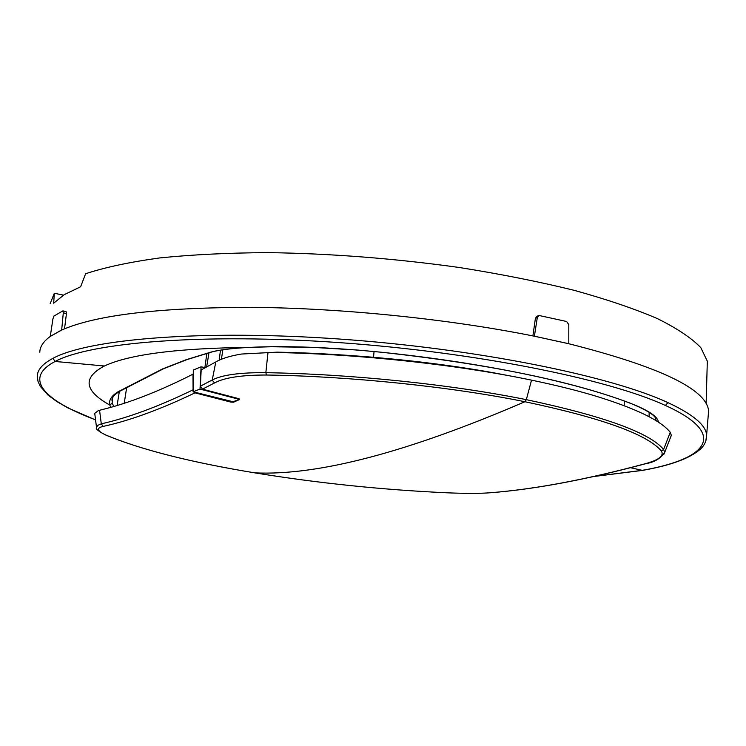 <?xml version="1.0" encoding="UTF-8"?>
<svg xmlns="http://www.w3.org/2000/svg" width="746" height="746" viewBox="0 0 746 746"><rect width="100%" height="100%" fill="white"/><g stroke="black" fill="none" stroke-linecap="round" stroke-linejoin="round"><path stroke-width="1.12" d="M531.525 380.143C554.968 385.011 575.837 390.167 594.133 395.613C635.35 408.202 660.723 420.418 670.253 432.26L663.614 449.465C649.607 432.717 603.85 416.119 526.331 399.66C450.23 384.209 349.426 373.979 265.837 372.683L268.01 352.373C353.156 353.427 454.827 364.104 531.525 380.143L526.331 399.66L524.923 401.721C601.891 417.974 647.369 434.405 661.366 450.994C664.276 455.815 658.83 460.077 645.038 463.779L645.812 463.676M670.719 437.072L671.307 435.356L670.262 432.26M374.054 351.515L373.532 357.287L396.312 359.376C430.545 362.817 462.828 367.265 493.162 372.702L514.553 376.777M373.532 357.287C338.311 354.387 306.177 352.681 277.12 352.159L241.443 354.042C229.992 355.954 221.45 358.593 215.808 361.941L201.168 369.932L200.376 386.167L212.237 379.994L214.466 382.968C224.21 377.653 241.564 375.005 266.518 375.014C349.454 376.254 449.4 386.456 524.923 401.721C408.127 452.104 318.104 475.817 254.843 472.871C318.309 483.194 382.409 489.842 447.143 492.808C466.166 493.591 480.685 493.563 490.682 492.714C534.537 489.273 585.992 479.631 645.038 463.779M661.366 450.994L663.614 449.465L664.714 452.412L663.94 454.174M193.093 391.221L192.981 374.184C161.77 389.944 133.851 401.143 109.224 407.782L98.351 410.608L94.733 413.368L96.504 427.346M266.518 375.014L265.837 372.683C240.072 372.45 222.205 374.884 212.237 379.994L215.808 361.941M105.68 435.03L105.904 435.123C98.425 431.3 95.302 428.791 96.523 427.598L97.539 425.462L101.288 423.821L103.153 426.414C129.785 420.613 160.39 409.433 194.995 392.862L230.766 402.085L233.573 402.215L233.684 401.488M200.376 386.167L202.474 389.16L238.468 398.578L239.606 399.492L233.573 402.215M194.995 392.862L193.494 391.874M204.898 367.554L206.856 353.334M222.868 349.799L221.376 359.283M232.985 401.74L193.083 391.771L200.012 389.095L238.142 399.073L238.925 399.632L232.985 401.74M205.42 367.657L201.084 366.827L193.307 370.044L193.083 391.771M201.084 366.827L200.012 389.095M206.623 367.004L208.992 352.746M219.193 360.225L220.462 350.182M118.353 391.622L162.516 368.944L186.192 359.712L211.015 352.075C219.259 349.837 232.127 348.27 249.621 347.375C177.651 348.168 129.244 354.378 104.403 365.997C82.368 377.7 84.167 390.727 109.802 405.059C108.618 400.229 111.471 395.753 118.353 391.622L119.854 391.165M113.802 406.477L112.18 403.073L112.301 398.485M112.18 403.082L109.811 405.059L110.753 407.353M656.21 420.809L655.408 417.797C653.254 414.291 645.989 409.899 633.615 404.612L630.454 403.269C572.191 381.15 489.348 364.151 381.924 352.289C330.198 347.226 286.1 345.584 249.612 347.375L250.152 347.347M50.168 303.678L54.318 293.262L63.457 295.118M54.318 293.262L53.684 303.193L64.24 294.633L80.605 286.79L85.641 273.717C105.205 267.301 129.888 262.042 159.691 257.939C192.17 254.628 228.323 252.857 268.14 252.624C330.916 253.519 394.615 258.47 459.247 267.488C500.613 274.052 538.864 281.652 573.982 290.278C606.647 299.314 634.436 308.751 657.347 318.579C677.2 328.445 691.673 338.125 700.792 347.627L707.32 361.176L707.161 366.818M658.41 422.208C658.084 417.154 649.962 411.316 634.053 404.696M95.535 419.839C44.434 400.705 22.585 378.381 55.157 361.465L55.185 361.446C90.63 342.349 203.397 333.024 339.271 342.61C475.165 352.121 608.335 379.089 665.357 405.442C729.178 434.368 707.544 459.014 642.166 470.353L594.73 476.349M532.886 335.914L535.423 318.216L537.223 316.155L538.659 315.67M64.529 328.8L66.459 313.497L66.058 311.53M708.168 416.203L708.616 410.794C706.415 389.132 659.809 366.78 568.797 343.738L534.341 336.204C449.866 319.157 343.076 308.145 252.558 307.361C159.374 307.436 95.749 314.999 61.666 330.049L50.355 336.381C43.417 341.407 39.902 346.704 39.799 352.28M568.844 343.729L534.388 336.194L537.307 317.591L539.144 315.511L566.606 321.489L568.806 324.65L568.797 343.738M61.592 330.03L50.28 336.371L52.91 318.943L53.917 316.08L62.841 310.886L63.298 312.872L61.666 330.049M671.307 435.356L664.714 452.412C660.62 458.566 654.205 462.343 645.467 463.77C586.328 479.631 534.77 489.283 490.803 492.724C480.694 493.563 466.147 493.591 447.162 492.808C382.269 489.824 318.16 483.184 254.824 472.871L254.731 472.852M99.563 410.291L101.288 423.821C127.827 417.928 158.339 406.635 192.822 389.944M254.824 472.871C190.845 462.343 141.199 449.763 105.904 435.123L106.24 435.207C97.008 430.974 95.982 428.036 103.153 426.414M106.24 435.207C141.199 449.745 190.734 462.296 254.843 472.871M202.474 389.16L214.466 382.968M126.736 387.155L124.218 403.26M624.318 401.05L624.16 405.665M230.766 402.085L230.812 401.525M238.142 399.073L238.216 398.513M163.878 368.617L162.516 368.944M212.153 351.888L211.015 352.075M633.363 404.5L630.454 403.269M630.594 467.723L642.492 470.4L594.292 476.452M104.403 365.997L55.157 361.465L52.863 358.378L55.185 361.446M629.81 403.11L630.062 403.204C576.639 382.456 484.76 362.864 381.905 352.298L358.08 350.088L312.434 347.347L271.367 346.75L249.742 347.384C232.416 348.27 219.66 349.827 211.472 352.065L186.808 359.675L163.299 368.86L119.388 391.445C114.352 394.671 111.872 397.618 111.937 400.294L112.208 398.774M642.782 470.344L642.166 470.353M95.553 419.961L67.644 407.782L56.733 401.497L48.052 395.091L40.293 386.381L38.009 381.458L37.3 376.264C37.356 369.867 42.531 363.908 52.835 358.397M642.893 470.325L642.604 470.381C670.645 465.429 689.882 458.361 700.317 449.195C704.662 445.241 706.77 440.457 706.639 434.825L705.847 441.007M52.863 358.378C88.448 338.954 202.129 329.368 339.243 339.02C476.368 348.606 610.685 375.937 668.024 402.663L665.357 405.442M668.024 402.663C692.792 414.226 705.66 424.95 706.639 434.825L708.616 410.794M537.307 317.591L535.423 318.216M66.459 313.497L63.298 312.872M119.341 391.473L117.103 405.498M649.169 412.342L649.057 416.716M239.046 399.511L239.158 398.802M707.32 361.176L706.126 403.586M66.049 311.52L62.906 310.895"/></g></svg>
